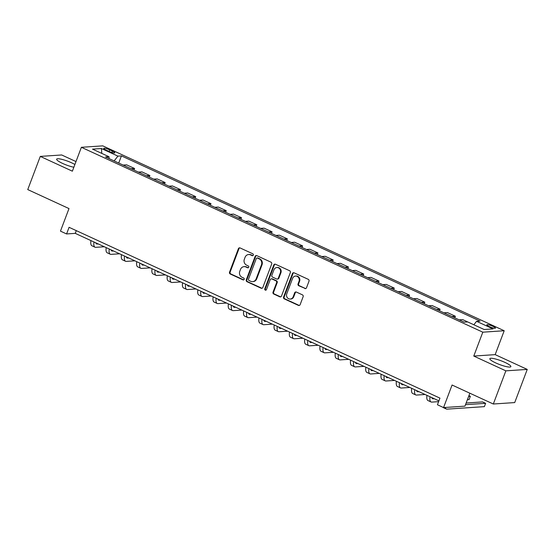 <?xml version="1.0" encoding="UTF-8"?>
<svg xmlns="http://www.w3.org/2000/svg" width="555" height="555" viewBox="0 0 555 555"><rect width="100%" height="100%" fill="white"/><g stroke="black" fill="none" stroke-linecap="round" stroke-linejoin="round"><path stroke-width="0.83" d="M253.33 255.113A0.992 0.909 -93.8 0 0 252.837 253.815L240.093 247.946A1.415 1.297 -93.8 0 0 238.4 248.696L229.541 272.137A1.415 1.297 -93.8 0 0 230.249 273.997L242.993 279.866A0.992 0.909 -93.8 0 0 244.179 279.338A0.992 0.909 -93.8 0 0 243.687 278.041L242.035 277.278A4.53 4.149 -93.8 0 1 239.774 271.346L240.509 269.39A4.53 4.149 -93.8 0 1 244.047 266.643A4.53 4.149 -93.8 0 1 245.921 266.99L247.572 267.753A0.992 0.909 -93.8 0 0 248.758 267.226A0.992 0.909 -93.8 0 0 248.258 265.928L246.614 265.165A4.53 4.149 -93.8 0 1 244.346 259.234L245.088 257.277A4.53 4.149 -93.8 0 1 248.619 254.53A4.53 4.149 -93.8 0 1 250.499 254.877L252.15 255.64A0.992 0.909 -93.8 0 0 253.33 255.113M504.87 362.366A11.246 2.019 20.7 0 0 489.843 358.69A11.246 2.019 20.7 0 0 495.851 362.97A11.246 2.019 20.7 0 0 510.884 366.64A11.246 2.019 20.7 0 0 504.87 362.366M74.89 164.488A11.246 2.019 20.7 0 0 71.685 162.844A11.246 2.019 20.7 0 0 56.652 159.174A11.246 2.019 20.7 0 0 62.666 163.447A11.246 2.019 20.7 0 0 73.85 167.242M492.979 326.34A4.613 0.826 20.7 0 0 486.811 324.835A4.613 0.826 20.7 0 0 489.274 326.59A4.613 0.826 20.7 0 0 495.442 328.095A4.613 0.826 20.7 0 0 492.979 326.34M304.813 288.531A1.415 1.297 -93.8 0 0 306.506 287.781L308.989 281.205A1.415 1.297 -93.8 0 0 308.282 279.352L294.129 272.831A1.415 1.297 -93.8 0 0 292.436 273.58L283.577 297.029A1.415 1.297 -93.8 0 0 284.285 298.881L298.437 305.403A1.415 1.297 -93.8 0 0 300.13 304.653L303.134 296.703A1.415 1.297 -93.8 0 0 302.426 294.851L296.37 292.062A1.415 1.297 -93.8 0 0 294.677 292.811L293.186 296.752A3.788 3.469 -93.8 0 1 290.23 299.048A3.788 3.469 -93.8 0 1 286.769 293.796L292.603 278.36A3.788 3.469 -93.8 0 1 295.558 276.064A3.788 3.469 -93.8 0 1 299.02 281.316L298.049 283.889A1.415 1.297 -93.8 0 0 298.756 285.742L305.389 288.496A1.415 1.297 -93.8 0 0 305.687 288.586M75.993 161.567L61.681 154.97L40.286 156.406L27.75 189.581L68.993 208.576L60.467 231.13L66.579 233.946L69.084 227.314L439.948 398.129L437.444 404.762L443.556 407.578L464.951 406.142L469.842 393.204M505.855 370.844L527.25 369.408L495.171 354.631L473.776 356.067L505.855 370.844L493.319 404.012L452.075 385.017L443.556 407.578M473.776 356.067L482.801 332.181L81.384 147.297L102.779 145.861L504.197 330.745L482.801 332.181M40.286 156.406L72.365 171.183L81.384 147.297M271.686 264.027A1.415 1.297 -93.8 0 0 270.979 262.168L256.826 255.654A1.415 1.297 -93.8 0 0 255.133 256.403L246.274 279.845A1.415 1.297 -93.8 0 0 246.982 281.697L261.134 288.218A1.415 1.297 -93.8 0 0 262.827 287.469L271.686 264.027M275.474 264.242L289.634 270.757A1.415 1.297 -93.8 0 1 290.334 272.616L281.482 296.058A1.415 1.297 -93.8 0 1 279.789 296.807L273.733 294.018A1.415 1.297 -93.8 0 1 273.025 292.166L276.619 282.655A1.415 1.297 -93.8 0 0 275.911 280.802L271.888 278.95A1.415 1.297 -93.8 0 0 270.202 279.699L266.455 289.599A0.992 0.909 -93.8 0 1 265.685 290.203A0.992 0.909 -93.8 0 1 264.777 288.829L273.788 264.992A1.415 1.297 -93.8 0 1 275.474 264.242M527.25 369.408L514.714 402.576L493.319 404.012M106.123 150.086L108.815 151.321A4.468 0.805 20.7 0 0 114.788 152.785A4.468 0.805 20.7 0 0 112.401 151.085L109.71 149.843A4.468 0.805 20.7 0 0 103.736 148.386A4.468 0.805 20.7 0 0 106.123 150.086M109.127 158.626L109.016 156.725L105.519 156.961L464.167 322.15L459.186 319.853L462.69 319.618L470.626 323.281M109.016 156.725L92.519 149.129L101.426 148.532L117.924 156.128L114.129 160.929M118.721 163.038L121.42 155.893L117.924 156.128M121.42 155.893L480.068 321.081L476.572 321.317L493.069 328.914L484.161 329.51L467.664 321.914L464.167 322.15M495.171 354.631L504.197 330.745M66.579 233.946L75.251 233.364L438.915 400.863M76.285 230.63L75.251 233.364M123.148 165.078A5.765 2.074 114.7 0 0 123.141 165.078L126.644 164.842L134.588 168.505L131.091 168.741A5.765 2.074 114.7 0 0 131.084 168.741L123.148 165.078M133.991 170.08L134.588 168.505M149.267 177.114L149.864 175.54L141.92 171.877L138.424 172.112A5.765 2.074 114.7 0 0 138.417 172.112M165.14 182.574L157.197 178.918L153.693 179.147L161.637 182.81L165.14 182.574L164.544 184.149M179.82 191.184L180.41 189.609L172.473 185.953L168.97 186.182A5.765 2.074 114.7 0 0 168.97 186.189M195.089 198.218L195.686 196.643L187.743 192.987L184.246 193.223A5.765 2.074 114.7 0 0 184.239 193.223M210.962 203.678L203.019 200.022L199.523 200.258A5.765 2.074 114.7 0 0 199.516 200.258L207.466 203.914A5.765 2.074 114.7 0 0 207.459 203.914L210.962 203.678L210.366 205.253M226.239 210.713L218.295 207.057L214.792 207.292L222.735 210.949L226.239 210.713L225.642 212.287M241.508 217.747L233.565 214.091L230.068 214.327L238.012 217.983L241.508 217.747L240.919 219.322M256.785 224.782L248.841 221.126L245.345 221.362A5.765 2.074 114.7 0 0 245.338 221.362L253.288 225.018A5.765 2.074 114.7 0 0 253.281 225.018L256.785 224.782L256.188 226.357M272.061 231.824L264.118 228.16L260.621 228.396A5.765 2.074 114.7 0 0 260.614 228.396L268.565 232.052A5.765 2.074 114.7 0 0 268.558 232.052L272.061 231.824L271.464 233.391M287.337 238.858L279.394 235.195L275.89 235.431L283.834 239.087A5.765 2.074 114.7 0 0 283.834 239.094L287.337 238.858L286.741 240.433M302.607 245.893L294.663 242.23L291.167 242.466L299.11 246.129A5.765 2.074 114.7 0 0 299.103 246.129L302.607 245.893L302.017 247.468M317.883 252.927L309.94 249.271L306.443 249.5A5.765 2.074 114.7 0 0 306.436 249.5L314.387 253.163A5.765 2.074 114.7 0 0 314.38 253.163L317.883 252.927L317.287 254.502M333.16 259.962L325.216 256.306L321.72 256.535A5.765 2.074 114.7 0 0 321.713 256.535L329.663 260.198A5.765 2.074 114.7 0 0 329.656 260.198L333.16 259.962L332.563 261.537M348.436 266.997L340.493 263.341L336.989 263.576L344.933 267.232L348.436 266.997L347.839 268.571M363.705 274.031L355.762 270.375L352.265 270.611L360.209 274.267A5.765 2.074 114.7 0 0 360.202 274.267L363.705 274.031L363.116 275.606M378.982 281.066L371.038 277.41L367.542 277.646A5.765 2.074 114.7 0 0 367.535 277.646L375.485 281.302A5.765 2.074 114.7 0 0 375.478 281.302L378.982 281.066L378.385 282.641M394.258 288.1L386.315 284.444L382.818 284.68A5.765 2.074 114.7 0 0 382.811 284.68L390.762 288.336A5.765 2.074 114.7 0 0 390.755 288.336L394.258 288.1L393.662 289.675M409.535 295.135L401.591 291.479L398.088 291.715L406.031 295.371L409.535 295.135L408.938 296.71M424.804 302.17L416.861 298.514L413.364 298.75L421.307 302.406A5.765 2.074 114.7 0 0 421.3 302.406L424.804 302.17L424.214 303.745M440.08 309.211L432.137 305.548L428.64 305.784A5.765 2.074 114.7 0 0 428.633 305.784L436.584 309.44A5.765 2.074 114.7 0 0 436.577 309.44L440.08 309.211L439.484 310.786M454.76 317.821L455.357 316.246L447.413 312.583L443.917 312.819A5.765 2.074 114.7 0 0 443.91 312.819M149.864 175.54L146.367 175.775A5.765 2.074 114.7 0 0 146.36 175.775M180.41 189.609L176.913 189.845L168.97 186.182M195.686 196.643L192.19 196.879A5.765 2.074 114.7 0 0 192.183 196.879M455.357 316.246L451.853 316.482L443.917 312.819M473.845 324.765L476.572 321.317M101.787 153.395L101.426 148.532M252.844 255.64A0.992 0.909 -93.8 0 1 252.726 255.598L251.075 254.842A4.53 4.149 -93.8 0 0 249.202 254.488L248.619 254.53M244.047 266.643L244.623 266.601A4.53 4.149 -93.8 0 1 246.503 266.955L248.147 267.711A0.992 0.909 -93.8 0 0 248.265 267.753M239.795 247.849A1.415 1.297 -93.8 0 0 238.983 248.654L230.124 272.103A1.415 1.297 -93.8 0 0 230.831 273.955L243.576 279.824A0.992 0.909 -93.8 0 0 243.694 279.866M256.528 255.557A1.415 1.297 -93.8 0 0 255.709 256.361L246.85 279.803A1.415 1.297 -93.8 0 0 247.558 281.662L261.717 288.177A1.415 1.297 -93.8 0 0 262.009 288.274M257.458 258.082A0.992 0.909 -93.8 0 0 256.271 258.609L248.494 279.186A0.992 0.909 -93.8 0 0 248.994 280.483L250.728 281.288A4.53 4.149 -93.8 0 0 252.608 281.635A4.53 4.149 -93.8 0 0 256.146 278.887L261.46 264.818A4.53 4.149 -93.8 0 0 259.192 258.88L257.458 258.082L258.033 258.04A0.992 0.909 -93.8 0 0 257.624 257.964L257.048 258.006M252.608 281.635L253.184 281.6A4.53 4.149 -93.8 0 0 256.722 278.846L256.146 278.887M258.033 258.04L259.775 258.845A4.53 4.149 -93.8 0 1 262.036 264.777L256.722 278.846M271.305 278.839L271.881 278.804A1.415 1.297 -93.8 0 1 272.47 278.915L276.487 280.761A1.415 1.297 -93.8 0 1 277.195 282.62L273.601 292.124A1.415 1.297 -93.8 0 0 274.309 293.983L280.365 296.772A1.415 1.297 -93.8 0 0 280.663 296.863M275.183 264.145A1.415 1.297 -93.8 0 0 274.364 264.95L265.359 288.787A0.992 0.909 -93.8 0 0 265.97 290.133M280.344 272.789A3.788 3.469 -93.8 0 0 276.883 267.538A3.788 3.469 -93.8 0 0 273.927 269.834L271.874 275.273A1.415 1.297 -93.8 0 0 272.581 277.125L276.598 278.978A1.415 1.297 -93.8 0 0 278.291 278.228L280.344 272.789L280.92 272.755A3.788 3.469 -93.8 0 0 277.458 267.496L276.883 267.538M277.181 279.089L277.764 279.047A1.415 1.297 -93.8 0 0 278.867 278.187L278.291 278.228M280.92 272.755L278.867 278.187M295.558 276.064L296.134 276.022A3.788 3.469 -93.8 0 1 299.596 281.274L298.625 283.848A1.415 1.297 -93.8 0 0 299.332 285.707L305.389 288.496M290.23 299.048L290.813 299.013A3.788 3.469 -93.8 0 0 293.768 296.71L293.186 296.752M296.072 291.965A1.415 1.297 -93.8 0 0 295.253 292.769L293.768 296.71M293.831 272.741A1.415 1.297 -93.8 0 0 293.012 273.546L284.153 296.987A1.415 1.297 -93.8 0 0 284.861 298.84L299.02 305.361A1.415 1.297 -93.8 0 0 299.311 305.451M95.814 242.833A7.208 2.595 114.7 0 0 96.528 243.923A7.208 2.595 114.7 0 0 97.042 244.013L98.193 243.929M104.326 246.753L95.786 247.329A10.816 3.892 -65.3 0 1 95.023 247.197A10.816 3.892 -65.3 0 1 93.996 242.001M95.023 247.197L91.97 245.789A10.816 3.892 -65.3 0 1 90.944 240.593M111.09 249.868A7.208 2.595 114.7 0 0 111.805 250.957A7.208 2.595 114.7 0 0 112.311 251.047L113.47 250.971M119.596 253.788L111.062 254.363A10.816 3.892 -65.3 0 1 110.299 254.232A10.816 3.892 -65.3 0 1 109.273 249.035M110.299 254.232L107.24 252.823A10.816 3.892 -65.3 0 1 106.22 247.627M126.36 256.903A7.208 2.595 114.7 0 0 127.081 257.992A7.208 2.595 114.7 0 0 127.588 258.082L128.746 258.006M134.872 260.822L126.332 261.398A10.816 3.892 -65.3 0 1 125.569 261.266A10.816 3.892 -65.3 0 1 124.549 256.07M125.569 261.266L122.516 259.865A10.816 3.892 -65.3 0 1 121.496 254.662M141.636 263.944A7.208 2.595 114.7 0 0 142.351 265.026A7.208 2.595 114.7 0 0 142.864 265.117L144.022 265.04M150.148 267.864L141.608 268.433A10.816 3.892 -65.3 0 1 140.845 268.301A10.816 3.892 -65.3 0 1 139.825 263.105M140.845 268.301L137.793 266.899A10.816 3.892 -65.3 0 1 136.766 261.696M156.912 270.979A7.208 2.595 114.7 0 0 157.627 272.068A7.208 2.595 114.7 0 0 158.14 272.151L159.292 272.075M165.425 274.898L156.885 275.467A10.816 3.892 -65.3 0 1 156.121 275.342A10.816 3.892 -65.3 0 1 155.095 270.139M156.121 275.342L153.062 273.934A10.816 3.892 -65.3 0 1 152.042 268.731M172.189 278.013A7.208 2.595 114.7 0 0 172.903 279.103A7.208 2.595 114.7 0 0 173.41 279.186L174.568 279.109M180.694 281.933L172.161 282.502A10.816 3.892 -65.3 0 1 171.398 282.377A10.816 3.892 -65.3 0 1 170.371 277.174M171.398 282.377L168.338 280.969A10.816 3.892 -65.3 0 1 167.319 275.773M187.458 285.048A7.208 2.595 114.7 0 0 188.18 286.137A7.208 2.595 114.7 0 0 188.686 286.22L189.845 286.144M195.971 288.968L187.43 289.537A10.816 3.892 -65.3 0 1 186.667 289.412A10.816 3.892 -65.3 0 1 185.648 284.209M186.667 289.412L183.615 288.003A10.816 3.892 -65.3 0 1 182.595 282.807M202.735 292.083A7.208 2.595 114.7 0 0 203.449 293.172A7.208 2.595 114.7 0 0 203.963 293.255L205.121 293.179M211.247 296.002L202.707 296.578A10.816 3.892 -65.3 0 1 201.944 296.446A10.816 3.892 -65.3 0 1 200.924 291.25M201.944 296.446L198.891 295.038A10.816 3.892 -65.3 0 1 197.864 289.842M218.011 299.117A7.208 2.595 114.7 0 0 218.725 300.206A7.208 2.595 114.7 0 0 219.239 300.29L220.391 300.213M226.523 303.037L217.983 303.613A10.816 3.892 -65.3 0 1 217.22 303.481A10.816 3.892 -65.3 0 1 216.193 298.285M217.22 303.481L214.161 302.073A10.816 3.892 -65.3 0 1 213.141 296.876M233.287 306.152A7.208 2.595 114.7 0 0 234.002 307.241A7.208 2.595 114.7 0 0 234.508 307.331L235.667 307.248M241.793 310.072L233.26 310.647A10.816 3.892 -65.3 0 1 232.496 310.516A10.816 3.892 -65.3 0 1 231.47 305.319M232.496 310.516L229.437 309.107A10.816 3.892 -65.3 0 1 228.417 303.911M248.557 313.186A7.208 2.595 114.7 0 0 249.278 314.276A7.208 2.595 114.7 0 0 249.785 314.366L250.943 314.283M257.069 317.106L248.529 317.682A10.816 3.892 -65.3 0 1 247.766 317.55A10.816 3.892 -65.3 0 1 246.746 312.354M247.766 317.55L244.713 316.142A10.816 3.892 -65.3 0 1 243.694 310.946M263.833 320.221A7.208 2.595 114.7 0 0 264.548 321.31A7.208 2.595 114.7 0 0 265.061 321.4L266.22 321.324M272.345 324.141L263.805 324.717A10.816 3.892 -65.3 0 1 263.042 324.585A10.816 3.892 -65.3 0 1 262.022 319.389M263.042 324.585L259.99 323.176A10.816 3.892 -65.3 0 1 258.963 317.98M279.109 327.256A7.208 2.595 114.7 0 0 279.824 328.345A7.208 2.595 114.7 0 0 280.337 328.435L281.489 328.359M287.622 331.175L279.082 331.751A10.816 3.892 -65.3 0 1 278.319 331.619A10.816 3.892 -65.3 0 1 277.292 326.423M278.319 331.619L275.259 330.211A10.816 3.892 -65.3 0 1 274.239 325.015M294.386 334.297A7.208 2.595 114.7 0 0 295.1 335.38A7.208 2.595 114.7 0 0 295.607 335.47L296.765 335.393M302.891 338.217L294.358 338.786A10.816 3.892 -65.3 0 1 293.595 338.654A10.816 3.892 -65.3 0 1 292.568 333.458M293.595 338.654L290.536 337.253A10.816 3.892 -65.3 0 1 289.516 332.05M309.655 341.332A7.208 2.595 114.7 0 0 310.377 342.421A7.208 2.595 114.7 0 0 310.883 342.504L312.042 342.428M318.168 345.252L309.628 345.82A10.816 3.892 -65.3 0 1 308.864 345.689A10.816 3.892 -65.3 0 1 307.845 340.493M308.864 345.689L305.812 344.287A10.816 3.892 -65.3 0 1 304.792 339.084M324.932 348.367A7.208 2.595 114.7 0 0 325.646 349.456A7.208 2.595 114.7 0 0 326.16 349.539L327.318 349.463M333.444 352.286L324.904 352.855A10.816 3.892 -65.3 0 1 324.141 352.73A10.816 3.892 -65.3 0 1 323.121 347.527M324.141 352.73L321.088 351.322A10.816 3.892 -65.3 0 1 320.062 346.119M340.208 355.401A7.208 2.595 114.7 0 0 340.923 356.49A7.208 2.595 114.7 0 0 341.429 356.574L342.588 356.497M348.713 359.321L340.18 359.89A10.816 3.892 -65.3 0 1 339.417 359.765A10.816 3.892 -65.3 0 1 338.39 354.562M339.417 359.765L336.358 358.357A10.816 3.892 -65.3 0 1 335.338 353.16M355.484 362.436A7.208 2.595 114.7 0 0 356.199 363.525A7.208 2.595 114.7 0 0 356.705 363.608L357.864 363.532M363.99 366.356L355.457 366.924A10.816 3.892 -65.3 0 1 354.687 366.8A10.816 3.892 -65.3 0 1 353.667 361.596M354.687 366.8L351.634 365.391A10.816 3.892 -65.3 0 1 350.614 360.195M370.754 369.47A7.208 2.595 114.7 0 0 371.475 370.56A7.208 2.595 114.7 0 0 371.982 370.643L373.14 370.567M379.266 373.39L370.726 373.966A10.816 3.892 -65.3 0 1 369.963 373.834A10.816 3.892 -65.3 0 1 368.943 368.638M369.963 373.834L366.911 372.426A10.816 3.892 -65.3 0 1 365.891 367.23M386.03 376.505A7.208 2.595 114.7 0 0 386.745 377.594A7.208 2.595 114.7 0 0 387.258 377.677L388.417 377.601M394.543 380.425L386.002 381.001A10.816 3.892 -65.3 0 1 385.239 380.869A10.816 3.892 -65.3 0 1 384.22 375.673M385.239 380.869L382.187 379.46A10.816 3.892 -65.3 0 1 381.16 374.264M401.307 383.54A7.208 2.595 114.7 0 0 402.021 384.629A7.208 2.595 114.7 0 0 402.528 384.719L403.686 384.636M409.812 387.459L401.279 388.035A10.816 3.892 -65.3 0 1 400.516 387.903A10.816 3.892 -65.3 0 1 399.489 382.707M400.516 387.903L397.456 386.495A10.816 3.892 -65.3 0 1 396.437 381.299M416.583 390.574A7.208 2.595 114.7 0 0 417.298 391.663A7.208 2.595 114.7 0 0 417.804 391.754L418.963 391.67M425.088 394.494L416.555 395.07A10.816 3.892 -65.3 0 1 415.785 394.938A10.816 3.892 -65.3 0 1 414.765 389.742M415.785 394.938L412.733 393.53A10.816 3.892 -65.3 0 1 411.713 388.333M431.852 397.609A7.208 2.595 114.7 0 0 432.574 398.698A7.208 2.595 114.7 0 0 433.08 398.788L434.239 398.712M468.628 396.402L470.349 396.284L468.919 395.632M470.349 396.284L469.093 399.607L467.379 399.718M438.623 401.647L431.825 402.104A10.816 3.892 -65.3 0 1 431.062 401.973A10.816 3.892 -65.3 0 1 430.042 396.776M431.062 401.973L428.009 400.564A10.816 3.892 -65.3 0 1 426.982 395.368M465.506 404.671L485.625 403.318L482.566 401.917L466.131 403.02M485.625 403.318L484.369 406.642L447.101 409.139A10.816 3.892 -65.3 0 1 446.338 409.007A10.816 3.892 -65.3 0 1 445.283 407.46M446.338 409.007L443.285 407.606A10.816 3.892 -65.3 0 1 442.779 407.224M146.367 175.775L138.424 172.112M192.19 196.879L184.246 193.223M109.099 151.453L109.71 149.843M111.874 152.479L112.401 151.085M251.075 254.842L250.499 254.877M248.147 267.711L247.572 267.753M246.503 266.955L245.921 266.99M243.576 279.824L242.993 279.866M230.831 273.955L230.249 273.997M230.124 272.103L229.541 272.137M238.983 248.654L238.4 248.696M252.726 255.598L252.15 255.64M261.717 288.177L261.134 288.218M247.558 281.662L246.982 281.697M246.85 279.803L246.274 279.845M255.709 256.361L255.133 256.403M262.036 264.777L261.46 264.818M259.775 258.845L259.192 258.88M280.365 296.772L279.789 296.807M274.309 293.983L273.733 294.018M273.601 292.124L273.025 292.166M277.195 282.62L276.619 282.655M276.487 280.761L275.911 280.802M272.47 278.915L271.888 278.95M265.359 288.787L264.777 288.829M274.364 264.95L273.788 264.992M299.332 285.707L298.756 285.742M298.625 283.848L298.049 283.889M299.596 281.274L299.02 281.316M295.253 292.769L294.677 292.811M299.02 305.361L298.437 305.403M284.861 298.84L284.285 298.881M284.153 296.987L283.577 297.029M293.012 273.546L292.436 273.58M96.133 243.596L97.042 244.013M111.409 250.631L112.311 251.047M126.686 257.666L127.588 258.082M141.955 264.7L142.864 265.117M157.231 271.735L158.14 272.151M172.508 278.77L173.41 279.186M187.784 285.804L188.686 286.22M203.054 292.839L203.963 293.255M218.33 299.873L219.239 300.29M233.606 306.908L234.508 307.331M248.883 313.95L249.785 314.366M264.152 320.984L265.061 321.4M279.429 328.019L280.337 328.435M294.705 335.053L295.607 335.47M309.974 342.088L310.883 342.504M325.251 349.123L326.16 349.539M340.527 356.157L341.429 356.574M355.804 363.192L356.705 363.608M371.073 370.227L371.982 370.643M386.349 377.261L387.258 377.677M401.626 384.296L402.528 384.719M416.902 391.337L417.804 391.754M432.172 398.372L433.08 398.788"/></g></svg>
